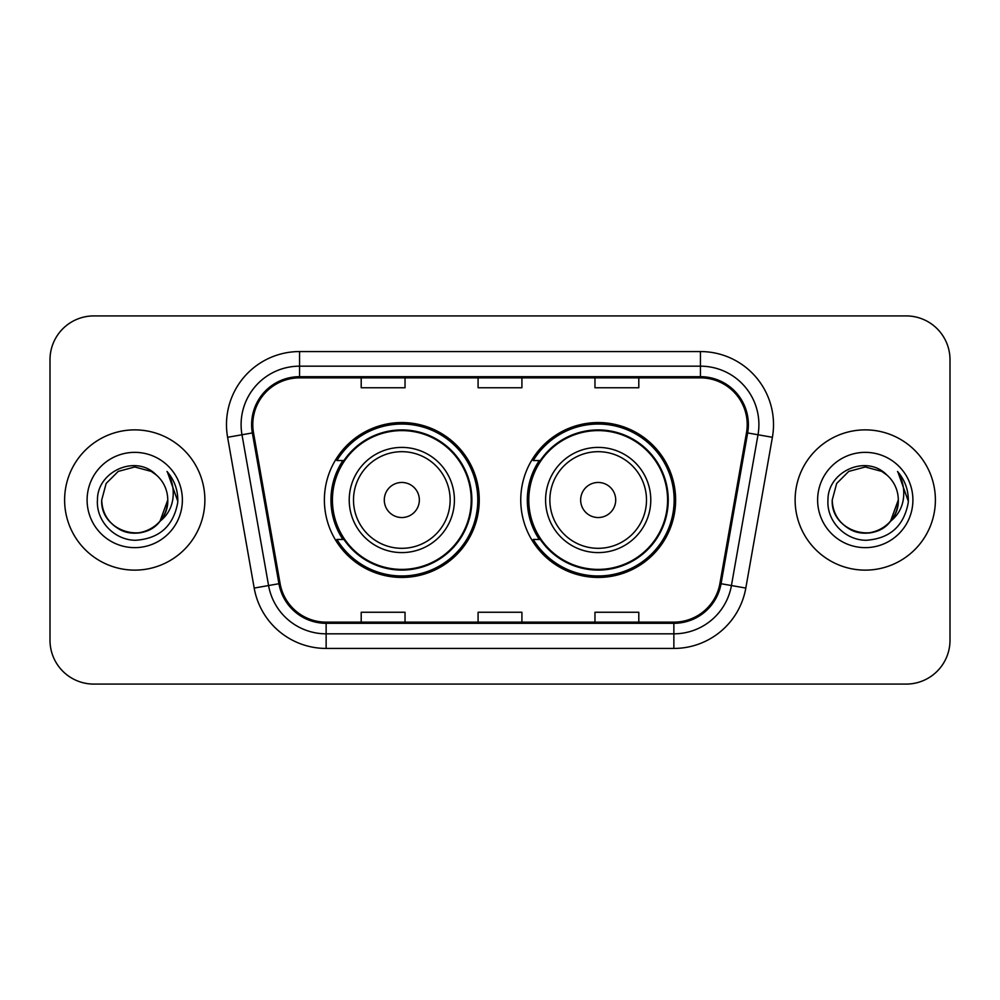 <?xml version="1.0" encoding="UTF-8"?>
<svg xmlns="http://www.w3.org/2000/svg" width="1000" height="1000" viewBox="0 0 1000 1000"><rect width="100%" height="100%" fill="white"/><g stroke="black" fill="none" stroke-linecap="round" stroke-linejoin="round"><path stroke-width="1.5" d="M520.75 500A77.438 77.438 0 0 0 598.188 577.438A77.438 77.438 0 0 0 675.612 500A77.438 77.438 0 0 0 598.188 422.562A77.438 77.438 0 0 0 520.75 500M324.387 500A77.438 77.438 0 0 0 401.812 577.438A77.438 77.438 0 0 0 479.25 500A77.438 77.438 0 0 0 401.812 422.562A77.438 77.438 0 0 0 324.387 500M342.95 539.45A70.862 70.862 0 0 1 342.95 460.55M539.312 539.45A70.862 70.862 0 0 1 539.312 460.55M50 359.738L50 640.263A43.825 43.825 0 0 0 93.825 684.087L906.175 684.087A43.825 43.825 0 0 0 950 640.263L950 359.738A43.825 43.825 0 0 0 906.175 315.912L93.825 315.912A43.825 43.825 0 0 0 50 359.738L50 640.263M64.612 500A70.125 70.125 0 0 0 134.738 570.125A70.125 70.125 0 0 0 204.875 500A70.125 70.125 0 0 0 134.738 429.875A70.125 70.125 0 0 0 64.612 500A70.125 70.125 0 0 0 134.738 570.125A70.125 70.125 0 0 0 204.875 500A70.125 70.125 0 0 0 134.738 429.875A70.125 70.125 0 0 0 64.612 500M795.125 500A70.125 70.125 0 0 0 865.263 570.125A70.125 70.125 0 0 0 935.387 500A70.125 70.125 0 0 0 865.263 429.875A70.125 70.125 0 0 0 795.125 500A70.125 70.125 0 0 0 865.263 570.125A70.125 70.125 0 0 0 935.387 500A70.125 70.125 0 0 0 865.263 429.875A70.125 70.125 0 0 0 795.125 500M252.787 424.613A46.75 46.75 0 0 1 299.55 377.863L700.45 377.863A46.75 46.75 0 0 1 746.5 432.725L719.912 583.513A46.75 46.75 0 0 1 673.863 622.137L326.138 622.137A46.75 46.75 0 0 1 280.087 583.513L253.5 432.725A46.75 46.75 0 0 1 252.787 424.613M251.625 424.613A47.925 47.925 0 0 0 252.35 432.938L278.938 583.713A47.925 47.925 0 0 0 326.138 623.312L673.863 623.312A47.925 47.925 0 0 0 721.062 583.713L747.65 432.938A47.925 47.925 0 0 0 700.45 376.688L299.55 376.688A47.925 47.925 0 0 0 251.625 424.613M227.6 437.3A73.05 73.05 0 0 1 299.55 351.562L700.45 351.562A73.05 73.05 0 0 1 772.4 437.3L745.812 588.075A73.05 73.05 0 0 1 673.863 648.438L326.138 648.438A73.05 73.05 0 0 1 254.188 588.075L227.6 437.3L241.988 434.762A58.438 58.438 0 0 1 299.55 366.175L700.45 366.175A58.438 58.438 0 0 1 758.012 434.762L731.425 585.538A58.438 58.438 0 0 1 673.863 633.825L326.138 633.825A58.438 58.438 0 0 1 268.575 585.538L241.988 434.762A58.438 58.438 0 0 1 241.1 424.613M906.175 315.912L93.825 315.912M93.825 684.087L906.175 684.087M950 640.263L950 359.738M478.088 377.863L478.088 387.75L521.912 387.75L521.912 377.863M361.2 377.863L361.2 387.75L405.037 387.75L405.037 377.863M594.963 377.863L594.963 387.75L638.8 387.75L638.8 377.863M521.912 622.137L521.912 612.25L478.088 612.25L478.088 622.137M405.037 622.137L405.037 612.25L361.2 612.25L361.2 622.137M638.8 622.137L638.8 612.25L594.963 612.25L594.963 622.137M124.6 531.438C145.3 538.875 168.4 521.425 167.763 500C167.325 512.45 161.812 521.987 151.25 528.6C130.662 541.788 100.588 524.425 101.713 500L106.137 483.488L118.225 471.4L134.738 466.975L151.25 471.4L156.375 475.05C136.113 453.8 97.088 471.3 97.45 500C95.913 521.237 114.763 540.413 135.8 540.262C159.512 538.55 173.487 525.95 177.738 502.475L177.812 500C177.688 489.162 174.088 479.65 167 471.463C172.387 480.3 174.288 489.812 172.7 500C171.15 508.663 166.938 515.737 160.05 521.225A33.025 33.025 0 0 0 167.763 500L160.05 521.225C142.513 544.913 99.987 529.763 101.713 500L106.137 483.488L118.225 471.4L134.738 466.975L151.25 471.4L156.375 475.05L151.25 471.4L134.738 466.975L118.225 471.4L106.137 483.488L101.713 500C102.163 512.45 107.662 521.987 118.225 528.6C138.812 541.788 168.9 524.425 167.763 500L159.963 521.325L167.763 500C167.325 512.45 161.812 521.987 151.25 528.6C130.662 541.788 100.588 524.425 101.713 500C102.163 512.45 107.662 521.987 118.225 528.6C138.812 541.788 168.9 524.425 167.763 500A33.025 33.025 0 0 0 156.375 475.05M87.1 500A47.638 47.638 0 0 0 134.738 547.638A47.638 47.638 0 0 0 182.375 500A47.638 47.638 0 0 0 134.738 452.362A47.638 47.638 0 0 0 87.1 500M167.325 471.825L177.787 501.25M419.35 500A17.537 17.537 0 0 0 401.812 482.463A17.537 17.537 0 0 0 384.288 500A17.537 17.537 0 0 0 401.812 517.537A17.537 17.537 0 0 0 419.35 500M454.412 500A52.6 52.6 0 0 0 401.812 447.4A52.6 52.6 0 0 0 349.225 500A52.6 52.6 0 0 0 401.812 552.6A52.6 52.6 0 0 0 454.412 500A52.6 52.6 0 0 1 401.812 552.6A52.6 52.6 0 0 1 349.225 500M471.213 500A69.4 69.4 0 0 0 401.812 430.6A69.4 69.4 0 0 0 332.425 500A69.4 69.4 0 0 0 401.812 569.4A69.4 69.4 0 0 0 471.213 500M477.788 500A75.975 75.975 0 0 1 336.887 539.45L343.925 539.45A70.05 70.05 0 0 0 471.875 500.163A70.05 70.05 0 0 0 343.925 460.55L336.887 460.55A75.975 75.975 0 0 1 477.788 500M615.712 500A17.537 17.537 0 0 0 598.188 482.463A17.537 17.537 0 0 0 580.65 500A17.537 17.537 0 0 0 598.188 517.537A17.537 17.537 0 0 0 615.712 500M650.775 500A52.6 52.6 0 0 0 598.188 447.4A52.6 52.6 0 0 0 545.588 500A52.6 52.6 0 0 0 598.188 552.6A52.6 52.6 0 0 0 650.775 500A52.6 52.6 0 0 1 598.188 552.6A52.6 52.6 0 0 1 545.588 500M667.575 500A69.4 69.4 0 0 0 598.188 430.6A69.4 69.4 0 0 0 528.787 500A69.4 69.4 0 0 0 598.188 569.4A69.4 69.4 0 0 0 667.575 500M674.15 500A75.975 75.975 0 0 1 533.25 539.45L540.288 539.45A70.05 70.05 0 0 0 668.238 500.163A70.05 70.05 0 0 0 540.288 460.55L533.25 460.55A75.975 75.975 0 0 1 674.15 500M855.113 531.438C875.812 538.875 898.913 521.425 898.288 500C897.837 512.45 892.337 521.987 881.775 528.6C861.188 541.788 831.1 524.425 832.237 500L836.663 483.488L848.75 471.4L865.263 466.975L881.775 471.4L886.9 475.05C866.625 453.8 827.6 471.3 827.975 500C826.425 521.237 845.275 540.413 866.325 540.262C890.037 538.55 904.013 525.95 908.263 502.475L908.337 500C908.213 489.162 904.6 479.65 897.513 471.463C902.913 480.3 904.8 489.812 903.213 500C901.675 508.663 897.463 515.737 890.575 521.225A33.025 33.025 0 0 0 898.288 500L890.575 521.225C873.037 544.913 830.512 529.763 832.237 500C832.675 512.45 838.188 521.987 848.75 528.6C869.338 541.788 899.412 524.425 898.288 500L890.487 521.325L898.288 500C897.837 512.45 892.337 521.987 881.775 528.6C861.188 541.788 831.1 524.425 832.237 500C832.675 512.45 838.188 521.987 848.75 528.6C869.338 541.788 899.412 524.425 898.288 500A33.025 33.025 0 0 0 886.9 475.05M817.625 500A47.638 47.638 0 0 0 865.263 547.638A47.638 47.638 0 0 0 912.9 500A47.638 47.638 0 0 0 865.263 452.362A47.638 47.638 0 0 0 817.625 500M897.837 471.825L908.312 501.25M700.45 351.562L700.45 376.688M241.988 434.762L252.35 432.938M326.138 648.438L326.138 623.312M673.863 623.312L673.863 648.438M721.062 583.713L745.812 588.075M254.188 588.075L278.938 583.713M747.65 432.938L772.4 437.3M299.55 351.562L299.55 376.688M450.138 500A48.312 48.312 0 0 0 401.812 451.688A48.312 48.312 0 0 0 353.5 500A48.312 48.312 0 0 0 401.812 548.312A48.312 48.312 0 0 0 450.138 500M646.5 500A48.312 48.312 0 0 0 598.188 451.688A48.312 48.312 0 0 0 549.862 500A48.312 48.312 0 0 0 598.188 548.312A48.312 48.312 0 0 0 646.5 500"/></g></svg>
